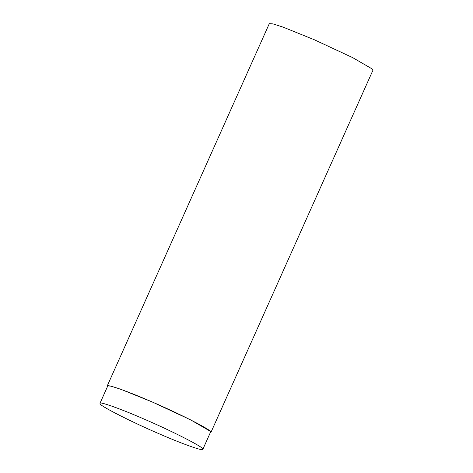 <?xml version="1.0" encoding="UTF-8"?>
<svg xmlns="http://www.w3.org/2000/svg" width="473" height="473" viewBox="0 0 473 473"><rect width="100%" height="100%" fill="white"/><g stroke="black" fill="none" stroke-linecap="round" stroke-linejoin="round"><path stroke-width="0.71" d="M99.974 403.339L107.69 386.086C106.945 383.881 130.128 392.283 152.14 401.967C177.05 412.598 208.924 428.692 210.095 431.228L210.55 432.097L202.834 449.35L202.379 448.481C201.208 445.944 169.334 429.851 144.425 419.22C122.412 409.535 99.229 401.128 99.974 403.339L100.43 404.208C101.606 406.745 133.481 422.838 158.39 433.469C180.396 443.154 203.585 451.561 202.834 449.35M107.495 386.53L107.259 385.897L110.895 386.122L120.917 389.326L152.081 401.908L190.489 419.793L210.526 431.411L210.982 432.292L210.355 432.541M107.259 385.897L269.303 23.65L272.933 23.881L282.96 27.079L314.119 39.661L352.533 57.552L372.564 69.17L373.026 70.045L210.982 432.292"/></g></svg>

